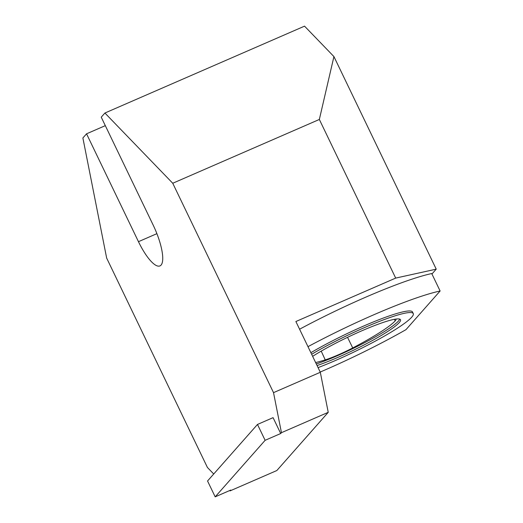 <?xml version="1.0" encoding="UTF-8"?>
<svg xmlns="http://www.w3.org/2000/svg" width="523" height="523" viewBox="0 0 523 523"><rect width="100%" height="100%" fill="white"/><g stroke="black" fill="none" stroke-linecap="round" stroke-linejoin="round"><path stroke-width="0.78" d="M280.714 433.521L281.446 432.684L328.235 412.327L276.83 470.537L230.042 490.894L230.78 490.064L215.182 496.85L265.122 440.307L280.714 433.521L273.078 417.655L257.486 424.441L265.122 440.307M230.042 490.894L229.695 490.535M213.724 473.995L207.428 467.484L106.659 258.087L82.882 137.967L86.55 133.81L105.313 125.644M104.914 113.02L172.747 183.253L319.344 119.46L333.929 56.582L304.536 26.15L104.914 113.02L101.24 117.178L153.154 225.047A35.499 10.14 -113.5 0 1 159.973 265.906A35.499 10.14 -113.5 0 1 138.464 241.678L156.9 233.657M319.344 119.46L395.689 278.092L436.228 269.149L431.939 274.006M172.747 183.253L273.522 392.642L281.446 432.684M328.235 412.327L320.311 372.284L273.522 392.642M320.311 372.284L295.881 321.521L395.689 278.092M333.929 56.582L436.228 269.149M257.486 424.441L207.546 480.99L215.182 496.85M86.55 133.81L138.464 241.678M299.581 329.222A117.76 14.925 -25.7 0 1 431.723 273.549L440.118 290.997L405.985 329.647A117.76 14.925 -25.7 0 1 320.194 372.049M307.982 346.671A117.76 14.925 -25.7 0 1 440.118 290.997M310.878 352.685A70.259 8.904 -25.7 0 1 375.671 321.011A70.259 8.904 -25.7 0 1 412.516 311.989L413.281 313.578A70.259 8.904 -25.7 0 1 335.439 360.504A70.259 8.904 -25.7 0 1 318.062 367.623M311.643 354.274A70.259 8.904 -25.7 0 1 376.436 322.593A70.259 8.904 -25.7 0 1 413.281 313.578M312.636 356.34A56.085 7.106 -25.7 0 1 366.871 328.653A56.085 7.106 -25.7 0 1 400.507 319.723A56.085 7.106 -25.7 0 1 399.252 322.599A56.085 7.106 -25.7 0 1 338.368 357.183A56.085 7.106 -25.7 0 1 317.069 365.551M399.735 319.122A56.085 7.106 -25.7 0 1 398.493 321.011A56.085 7.106 -25.7 0 1 316.304 363.969M321.22 351.129L325.234 359.883A30.171 3.824 154.3 0 0 352.724 347.932A70.991 8.996 154.3 0 0 395.198 320.874A30.171 3.824 154.3 0 0 395.989 319.18A30.171 3.824 154.3 0 0 395.911 319.063M325.234 359.883A70.991 8.996 -25.7 0 1 315.617 362.531M394.401 319.311L395.198 320.874M347.534 337.328L352.724 347.932"/></g></svg>
